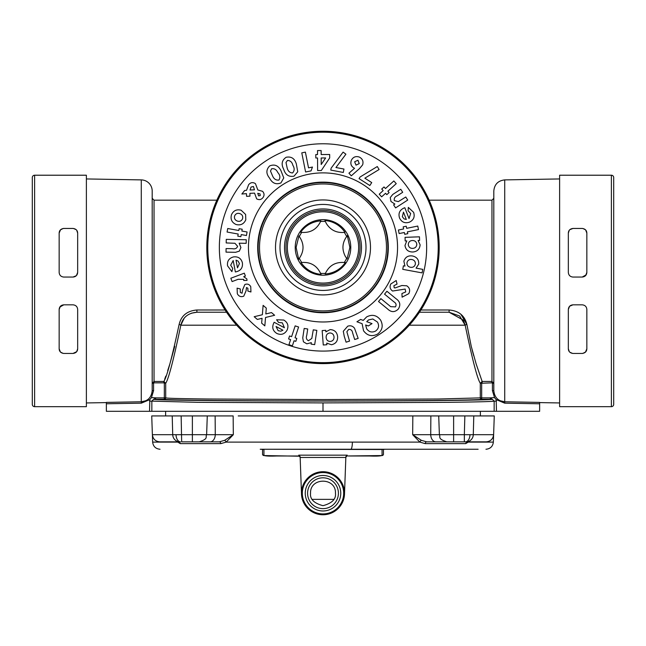 <?xml version="1.0" encoding="UTF-8"?>
<svg xmlns="http://www.w3.org/2000/svg" width="646" height="646" viewBox="0 0 646 646"><rect width="100%" height="100%" fill="white"/><g stroke="black" fill="none" stroke-linecap="round" stroke-linejoin="round"><path stroke-width="0.97" d="M260.774 449.277L263.939 449.503L263.939 455.551L298.993 456.205A1.389 1.365 -79.6 0 1 298.735 456.181L297.612 455.963M263.939 449.503A1.389 1.389 0 0 1 263.552 449.446L260.395 449.253M260.241 449.253L385.605 449.253M478.121 449.253L263.156 449.253A1.389 1.389 0 0 0 263.528 449.438M297.758 455.987L276.44 455.987C266.895 456.415 262.268 455.81 262.551 454.162L262.551 449.721A2.318 2.318 0 0 0 262.526 449.382M348.388 455.963L382.061 455.551L382.061 449.503A1.389 1.389 -0 0 0 382.448 449.446L385.242 449.277M382.061 449.503L261.832 449.253M383.449 449.382L383.449 454.162A1.389 1.389 0 0 1 382.061 455.551M347.265 455.164L345.876 456.569L345.844 457.473L300.156 457.473L300.124 456.569L298.735 455.164L347.265 455.164L347.233 456.052A1.389 1.389 2.1 0 0 345.844 457.384L346.547 456.229M333.837 499.366L312.163 499.366M300.156 457.473L301.472 493.229A21.528 21.528 0 0 0 323 514.757A21.528 21.528 0 0 0 344.528 493.229L345.844 457.473M215.134 415.927L215.271 434.701L233.319 434.701L224.622 440.346A2.318 1.365 -124.4 0 1 226.148 442.106L233.319 434.701L233.158 415.927L175.195 415.927M179.41 415.927L177.424 415.927M177.513 415.927L151.729 415.927L152.383 434.701A7.405 7.405 0 0 0 152.391 434.887M224.622 440.346L219.309 441.848L192.379 441.848L219.309 441.848A2.318 1.575 90 0 1 220.843 443.616L226.148 442.106L419.852 442.106L412.681 434.701L421.378 440.346A2.318 1.365 -55.6 0 0 419.852 442.106L425.157 443.616A2.318 1.575 90 0 1 426.691 441.848L453.621 441.848L426.691 441.848L421.378 440.346M210.152 441.848A7.405 5.128 90 0 0 215.271 434.701L172.716 434.701A7.405 7.154 90 0 0 179.871 441.848L160.781 441.848M177.311 441.848L180.266 443.616L220.843 443.616M180.266 443.616A2.318 2.051 90 0 0 178.272 441.848L178.288 441.848M160.046 449.253C155.678 448.841 153.207 446.459 152.642 442.106L177.456 442.106A2.318 1.639 148.6 0 0 177.513 441.848M173.613 415.927L174.719 415.927M159.594 441.848A7.405 7.405 0 0 0 159.788 441.848L179.871 441.848M192.379 415.927L192.379 441.848L181.655 441.848L181.155 415.927L172.216 415.927L172.716 434.701L152.383 434.701C152.965 439.03 155.436 441.42 159.788 441.848M429.453 415.927L430.866 415.927L430.729 434.701L412.681 434.701L412.826 415.927L470.805 415.927M468.487 415.927L494.271 415.927L493.617 434.701A7.405 7.405 0 0 1 493.609 434.887M468.689 441.848L465.734 443.616L425.157 443.616M435.848 441.848A7.405 5.128 90 0 1 430.729 434.701L464.345 434.701L464.345 441.848L482.522 441.848M465.734 443.616A2.318 2.051 90 0 1 467.728 441.848L467.712 441.848M485.953 449.253C490.322 448.841 492.793 446.459 493.358 442.106L468.544 442.106A2.318 1.639 31.4 0 1 468.487 441.848M486.406 441.848A7.405 7.405 0 0 1 486.212 441.848L453.621 441.848L453.621 415.927M466.129 441.848A7.405 7.154 90 0 0 473.284 434.701L473.784 415.927L464.845 415.927L464.345 434.701L493.617 434.701C493.035 439.03 490.564 441.42 486.212 441.848M412.826 415.927L238.213 415.927M344.528 493.229A21.528 21.528 0 0 0 323 471.709A21.528 21.528 0 0 0 301.472 493.229M310.54 493.229C309.838 499.116 313.988 503.266 323 505.681C332.012 503.266 336.162 499.116 335.46 493.229C336.146 477.16 309.854 477.16 310.54 493.229M320.997 274.243L320.828 273.896C316.928 265.417 310.33 261.638 301.036 262.567L301.722 262.454A26.042 26.042 0 0 1 299.348 258.343L299.001 258.78C304.387 251.165 304.363 243.558 298.912 235.976L299.348 236.517A26.042 26.042 0 0 1 301.722 232.407L301.173 232.326C310.468 233.182 317.033 229.354 320.876 220.843L320.626 221.497A26.042 26.042 0 0 1 325.374 221.497L326.448 223.686C330.833 230.404 337.002 233.271 344.964 232.302L344.278 232.407A26.042 26.042 0 0 1 346.652 236.517L346.999 236.081C342.251 242.476 341.686 249.219 345.287 256.317L346.652 258.343A26.042 26.042 0 0 1 344.278 262.454L344.827 262.542C335.532 261.687 328.967 265.506 325.124 274.017L325.374 273.371A26.042 26.042 0 0 1 320.626 273.371L320.828 273.896M326.642 224.017A17.773 17.773 0 0 1 326.157 223.161M325.172 220.972L324.906 220.464C333.401 221.344 340.087 225.292 344.964 232.302M301.173 232.326L300.6 232.294C305.606 225.381 312.365 221.562 320.876 220.843M299.001 258.78L298.694 259.264L296.118 247.434L298.912 235.976M346.999 236.081L347.306 235.604L349.882 247.434L347.088 258.885M360.032 247.434A37.032 37.032 0 0 1 323 284.466A37.032 37.032 0 0 1 285.968 247.434A37.032 37.032 0 0 1 323 210.402A37.032 37.032 0 0 1 360.032 247.434A37.032 37.032 0 0 1 323 284.466A37.032 37.032 0 0 1 285.968 247.434M298.945 261.315A27.77 27.77 0 0 0 336.889 271.481A27.77 27.77 0 0 0 347.055 233.545A27.77 27.77 0 0 0 309.111 223.379A27.77 27.77 0 0 0 298.945 261.315M106.364 402.603L86.386 402.951M226.568 312.236L196.893 312.236L196.893 309.999C187.138 310.839 181.211 315.676 179.103 324.51C171.876 358.11 166.797 377.086 163.858 381.447L165.707 383.296L163.858 382.836L154.039 382.836L153.578 383.296L153.578 390.644L151.463 397.613L156.308 397.888L153.7 399.285C153.788 400.108 219.995 401.045 323.323 401.053C427.063 401.037 492.018 400.108 492.3 399.285L489.692 397.888L494.537 397.613L492.422 390.644L493.81 390.644L493.81 191.006L493.81 390.644C494.537 397.484 498.171 401.19 504.728 401.78L539.636 402.393L539.636 403.774L504.704 403.169L496.176 399.591L496.475 411.3L149.533 411.3L149.824 399.591L141.296 403.169L106.364 403.774L106.364 402.393L141.272 401.78L141.272 179.895L86.386 178.942M141.272 179.895A11.111 11.111 0 0 1 152.19 191.006L152.19 390.644L152.19 191.006M572.59 353.419L569.877 352.256M569.279 351.61L568.335 348.808L569.288 351.618M569.546 306.341L568.335 309.458C568.593 306.664 570.135 305.122 572.962 304.831L582.224 304.831C585.05 305.122 586.592 306.664 586.851 309.458L586.851 348.808L585.478 352.102M585.575 351.997L582.87 353.394M569.99 275.979L569.344 275.309M585.615 229.928L586.851 233.085L586.851 272.604M586.18 274.825L582.224 277.061L572.962 277.061C570.143 276.771 568.601 275.228 568.335 272.426L568.335 233.085L569.271 230.283L568.335 233.085C568.472 230.396 570.014 228.854 572.962 228.45L582.224 228.45C585.163 228.845 586.713 230.388 586.851 233.085L585.631 229.952M572.962 228.45L569.853 229.653L572.719 228.458M73.038 353.435L63.776 353.435C60.837 353.047 59.287 351.505 59.149 348.808L59.149 309.458L60.353 306.341L59.149 309.458C59.408 306.664 60.95 305.122 63.776 304.831L73.038 304.831C75.857 305.122 77.399 306.664 77.665 309.458L77.665 348.808L76.729 351.602L77.665 348.808C77.528 351.497 75.986 353.039 73.038 353.435L76.648 351.707M60.385 351.957L59.149 348.808L60.369 351.941M60.522 352.102L63.114 353.386M63.776 304.831L60.49 306.196L63.776 304.831L59.82 307.06M75.945 276.028L76.696 275.261M60.401 229.919L59.149 233.085C59.287 230.396 60.829 228.854 63.776 228.45L73.038 228.45C75.978 228.845 77.52 230.388 77.665 233.085L76.713 230.275L77.665 233.085L77.665 272.426C77.407 275.22 75.865 276.763 73.038 277.061L76.317 275.697M76.131 229.637L73.434 228.474M539.636 402.603L559.614 402.951M496.54 399.931L504.728 401.78L504.728 179.895L559.614 178.942M34.618 175.219L86.386 175.219L86.386 406.673L34.618 406.673A2.318 2.318 0 0 1 32.3 404.356L32.3 177.529A2.318 2.318 0 0 1 34.618 175.219L34.618 406.673M73.281 353.427L76.155 352.231M611.382 406.665L559.614 406.665L559.614 175.219L611.382 175.219A2.318 2.318 0 0 1 613.7 177.537L613.7 404.356A2.318 2.318 0 0 1 611.382 406.665L611.382 175.219M582.466 353.427L582.886 353.386M572.962 304.831L569.683 306.196M585.599 351.973L586.851 348.808C586.713 351.497 585.171 353.039 582.224 353.435L572.962 353.435C570.022 353.047 568.48 351.505 568.335 348.808L568.335 309.458M582.224 304.831C585.05 305.122 586.592 306.664 586.851 309.458M586.851 272.426L585.647 275.543L586.851 272.426C586.592 275.22 585.05 276.763 582.224 277.061L585.502 275.697L582.224 277.061M569.869 229.637L569.352 230.186M63.534 228.458L63.114 228.498M60.522 229.79L59.149 233.085L59.149 272.426C59.408 275.228 60.95 276.771 63.776 277.061L73.038 277.061M76.454 275.543L77.665 272.426M73.41 228.466L76.123 229.637M60.425 229.887L63.13 228.498M63.776 277.061C60.95 276.763 59.408 275.22 59.149 272.426M76.01 305.913L76.656 306.584M585.478 229.79L582.886 228.498M570.055 305.857L569.304 306.624M569.869 352.248L572.566 353.419M149.46 399.931L141.272 401.78C147.829 401.19 151.463 397.484 152.19 390.644L152.19 383.296L152.19 390.644L153.578 390.644M494.158 411.3L494.158 401.134C491.969 401.699 467.647 402.095 448.332 402.321L323 402.91L197.862 402.329L151.842 401.134L151.842 411.3M492.422 390.644L492.422 383.296L491.961 382.836L480.293 383.296C477.37 378.839 472.331 359.475 465.168 325.196L459.661 316.015L449.107 312.236L463.222 320.077M156.308 397.888L165.707 397.888L165.707 383.296C168.622 378.855 173.669 359.491 180.832 325.196C182.826 317.307 188.18 312.987 196.893 312.236L191.337 313.205M164.318 383.296L164.318 399.276A1.389 1.389 -72.4 0 0 165.707 397.888C168.025 398.065 164.124 398.445 207.592 399.01L323.283 399.575L438.505 399.01L480.293 397.888A1.389 1.389 -107.6 0 0 481.682 399.276C481.698 400.052 421.297 400.948 323.638 400.964C225.696 400.956 164.254 400.052 164.318 399.276L154.564 399.276M164.665 379.267L165.788 376.125M167.694 370.602L169.688 364.465M169.898 363.787L174.751 346.353M179.103 324.51A1.849 0.678 -171.5 0 1 180.832 325.196L236.678 325.196M153.578 383.296L152.19 383.296L154.039 381.447L154.039 200.179L216.854 200.179M473.728 355.785L472.097 349.72M471.249 346.345L466.897 324.51L460.824 314.19M419.432 312.236L449.107 312.236L449.107 309.999C458.789 310.783 464.716 315.619 466.897 324.51L471.257 346.393L476.15 363.956L482.142 381.447L491.961 381.447L493.81 383.296L492.422 383.296M463.295 320.198L465.128 324.978M466.897 324.51A1.849 0.678 -8.5 0 0 465.168 325.196L409.322 325.196M481.682 383.296L481.682 397.888L480.293 397.888L480.293 383.296L482.142 381.447L482.142 382.836M184.296 318.002L180.832 325.196M496.475 411.3L539.636 411.3L539.636 403.774M149.533 411.3L106.364 411.3L106.364 403.774M494.537 397.613L496.176 399.591M149.824 399.591L151.463 397.613M154.039 382.836L154.039 381.447L163.858 381.447L163.858 382.836M153.7 399.285L151.842 401.134L149.533 401.134M496.475 401.134L494.158 401.134L492.3 399.285M138.494 401.828L141.272 401.78L141.296 403.169M504.704 403.169L504.728 401.78M323 363.617A116.191 116.191 0 0 1 206.809 247.434A116.191 116.191 0 0 1 323 131.243A116.191 116.191 0 0 1 439.191 247.434A116.191 116.191 0 0 1 323 363.617M280.865 331.196L282.916 330.187L276.028 326.496L278.143 330.695L280.865 331.196M329.775 332.956C327.256 333.425 326.044 334.951 326.141 337.559C326.464 340.111 327.893 341.419 330.437 341.459C332.916 340.999 334.111 339.489 334.022 336.929C333.716 334.386 332.302 333.061 329.775 332.956M372.031 323.614L368.301 325.955L365.636 324.97L366.686 328.846C369.052 332.052 372.015 332.795 375.576 331.067C378.766 328.62 379.388 325.624 377.458 322.063L372.799 318.987L368.551 319.923L366.726 321.676L372.031 323.614M276.843 333.465C272.741 330.841 271.74 327.312 273.839 322.871L274.179 322.273L284.401 327.748L282.35 322.855L278.612 322.459L276.601 319.762L283.82 320.045C287.825 322.54 288.891 325.939 287.018 330.251C284.531 334.232 281.139 335.298 276.843 333.465M274.631 315.272L265.538 317.477L264.828 325.883L261.638 323.145L262.066 318.308L257.326 319.431L254.169 316.71L262.365 314.747L263.116 305.364L266.305 308.118L265.821 313.948L271.49 312.575L274.631 315.272M295.828 341.346L294.059 340.765L292.38 345.828L288.94 344.689L290.619 339.626L288.576 338.948L289.553 335.985L291.604 336.655L295.165 325.875L298.605 327.013L295.036 337.793L296.805 338.383L295.828 341.346M313.27 329.831L316.847 330.364L314.683 344.649L311.114 344.108L311.332 342.655L306.81 343.834L303.426 341.807L302.748 337.89L304.177 328.451L307.722 328.984L306.777 335.25C305.857 337.81 306.406 339.635 308.441 340.733L311.808 338.439L313.27 329.831M331.438 344.746L326.747 343.131L326.868 344.722L323.266 344.996L322.16 330.582L325.762 330.308L325.875 331.834L330.171 329.597C334.563 329.848 337.042 332.181 337.624 336.614C337.818 341.12 335.75 343.825 331.438 344.746M354.541 328.257L358.167 338.407L354.678 339.497L352.611 332.876C352.231 330.405 350.931 329.25 348.703 329.403L346.862 331.761L349.551 341.104L346.086 342.186L344.261 336.364L343.292 331.261L347.726 326.19C350.503 325.285 352.773 325.972 354.541 328.257M377.498 334.127C371.943 336.873 367.291 335.759 363.553 330.792L362.099 323.67L356.923 321.773L360.63 319.447L363.254 320.4L366.645 316.903C372.201 314.077 376.868 315.159 380.639 320.15C383.441 325.673 382.392 330.332 377.498 334.127M234.635 215.901C234.038 218.356 234.926 220.076 237.292 221.053C239.739 221.796 241.491 221.029 242.557 218.736C243.154 216.305 242.274 214.601 239.932 213.632C237.494 212.865 235.725 213.624 234.635 215.901M253.442 186.5L251.06 187.041L250.034 190.013L254.451 189.827L253.442 186.5M285.992 162.501L287.139 167.879C287.906 171.093 289.715 172.789 292.573 172.95C294.584 170.794 294.681 168.235 292.864 165.287C292.097 162.13 290.304 160.515 287.478 160.45L285.992 162.501M270.504 171.077L272.652 176.108C274.017 179.112 276.108 180.42 278.935 180.04C280.485 177.545 280.098 175.034 277.764 172.49C276.407 169.551 274.348 168.315 271.57 168.792L270.504 171.077M321.207 164.504L325.624 157.947L321.175 157.971L321.207 164.504M357.957 160.24L354.646 161.775L356.019 165.134L359.241 163.608L357.957 160.24M404.081 218.897L406.302 219.454L403.475 212.138L402.329 216.717L404.081 218.897M416.799 244.317C416.436 241.782 414.95 240.514 412.35 240.514C409.79 240.724 408.433 242.105 408.288 244.64C408.652 247.127 410.105 248.379 412.657 248.395C415.208 248.185 416.589 246.829 416.799 244.317M415.362 264.149C415.523 261.638 414.361 260.096 411.865 259.53C409.338 259.175 407.723 260.201 407.012 262.607C406.794 265.135 407.941 266.685 410.428 267.266C412.996 267.638 414.643 266.596 415.362 264.149M238.099 261.113L236.016 260.16L237.486 267.848L239.432 263.552L238.099 261.113M241.136 210.225L245.617 214.456L245.795 219.834C243.833 224.065 240.595 225.624 236.073 224.509C231.825 222.531 230.291 219.277 231.47 214.747C233.432 210.572 236.654 209.062 241.136 210.225M260.233 195.609L260.047 193.921L257.746 193.307L258.578 195.851L260.233 195.609M254.556 193.114L249.905 193.348L249.97 196.166L246.602 196.336L246.417 193.63L241.862 194.026L244.664 190.489L246.514 190.312L248.637 184.683C250.64 182.358 252.909 182.011 255.445 183.658L257.835 189.981L262.526 191.297C264.4 193.316 264.521 195.447 262.906 197.7C261.113 199.792 259.022 200.163 256.64 198.815L254.556 193.114M296.336 163.963L297.741 171.788L293.995 176.18C288.794 177.125 285.37 174.832 283.731 169.309C281.026 164.229 281.834 160.216 286.162 157.269C291.306 156.259 294.697 158.496 296.336 163.963M280.897 170.536L283.764 177.925L280.937 182.923C276.028 184.837 272.249 183.254 269.592 178.159C265.982 173.709 266.015 169.632 269.681 165.925C274.526 163.963 278.264 165.505 280.897 170.536M308.53 167.847L312.462 167.056L311.041 170.899L305.598 171.981L301.779 152.86L305.388 152.133L308.53 167.847M329.662 154.491L329.678 157.923L321.32 170.52L317.614 170.536L317.549 157.987L315.813 157.995L315.797 154.564L317.525 154.555L317.509 150.558L321.135 150.534L321.159 154.539L329.662 154.491M335.944 167.524L343.955 169.042L343.309 172.458L330.76 170.084L331.123 168.178L343.099 152.109L345.901 154.184L335.944 167.524M362.64 164.859L359.523 168.582L351.279 175.817L348.937 173.193L354.533 168.315C351.246 166.587 350.172 163.947 351.303 160.394C352.982 157.083 355.607 155.952 359.176 157.002C362.479 158.666 363.641 161.282 362.64 164.859M405.761 197.014L407.723 200.05L395.578 207.907L393.616 204.871L394.859 204.063L390.967 201.471L390.241 197.579L392.728 194.47L400.754 189.278L402.7 192.29L397.379 195.73C394.851 196.747 393.85 198.379 394.367 200.631L398.332 201.633L405.761 197.014M399.527 217.985C398.122 213.293 399.672 209.95 404.178 207.947L404.824 207.713L409.023 218.582L410.662 213.503L408.078 210.757L408.32 207.39L413.626 212.332C415.047 216.854 413.634 220.141 409.378 222.2C404.88 223.589 401.602 222.184 399.527 217.985M386.817 194.656L385.573 193.283L381.641 196.836L379.226 194.171L383.167 190.61L381.729 189.02L384.031 186.944L385.468 188.535L393.842 180.961L396.248 183.634L387.875 191.2L389.126 192.573L386.817 194.656M364.845 178.175L371.725 182.592L369.835 185.531L359.063 178.611L360.121 176.972L377.288 166.539L379.105 169.518L364.845 178.175M404.719 234.312L404.339 232.495L399.131 233.561L398.404 230.024L403.613 228.959L403.185 226.851L406.237 226.221L406.673 228.329L417.76 226.052L418.487 229.588L407.4 231.866L407.771 233.682L404.719 234.312M404.977 245.504L406.77 240.893L405.179 240.95L405.05 237.348L419.464 236.816L419.593 240.417L418.075 240.474L420.126 244.842C419.706 249.211 417.276 251.593 412.834 251.997C408.337 252.005 405.72 249.849 404.977 245.504M422.088 272.887L402.765 269.334L403.411 265.813L404.969 266.095L403.871 261.275C405.228 257.1 408.119 255.34 412.56 255.994C416.88 257.035 418.939 259.732 418.729 264.109L416.064 268.13L422.734 269.358L422.088 272.887M392.59 291.031C390.055 289.214 389.449 286.872 390.782 283.998L396.2 280.525L397.04 284.087L393.882 285.726L394.221 287.777L395.19 287.922L401.852 285.508L406.746 285.79C409.693 287.785 410.371 290.409 408.789 293.655L402.111 297.168L401.925 293.55L405.728 291.919L405.163 289.069L392.59 291.031M242.193 229.233L241.87 231.05L247.079 231.987L246.449 235.524L241.233 234.587L240.853 236.694L237.801 236.145L238.18 234.038L227.085 232.035L227.723 228.498L238.81 230.501L239.141 228.684L242.193 229.233M226.197 242.944L226.261 239.359L246.247 239.739L246.174 243.332L239.157 243.195L240.901 247.539L239.343 251.124L235.548 252.311L226.019 252.126L226.084 248.565L232.407 248.686C235.055 249.251 236.791 248.46 237.607 246.304L234.95 243.276L226.197 242.944M242.395 262.809C242.944 267.662 240.829 270.666 236.048 271.821L235.362 271.942L233.19 260.54L230.679 265.223L232.721 268.381L231.882 271.635L227.562 265.845C226.972 261.162 228.95 258.182 233.489 256.922C238.148 256.357 241.12 258.319 242.395 262.809M232.092 281.575L230.84 278.224L244.317 273.177L245.399 276.076L243.704 276.714L246.853 278.91L247.022 280.412L243.712 280.453L243.647 279.363L238.196 279.282L232.092 281.575M244.874 284.515C247.394 283.562 249.356 284.28 250.753 286.654L250.931 291.976L247.886 291.08L247.886 288.245L246.473 287.543L246.086 290.74L243.768 296.175C240.982 297.241 238.834 296.441 237.332 293.76L237.09 288.148L240.288 288.948L240.272 292.388L242.04 293.236L242.662 289.707L244.874 284.515M398.259 309.103C394.763 312.486 391.193 312.43 387.552 308.925L378.516 301.52L380.882 298.63L390.693 306.664L395.425 306.882C396.62 304.872 396.143 303.208 393.995 301.892L384.548 294.156L386.922 291.265L395.958 298.662C400.116 301.52 400.891 305.001 398.259 309.103M278.967 265.207A47.489 47.489 0 0 1 305.227 203.393A47.489 47.489 0 0 1 367.033 229.653A47.489 47.489 0 0 1 340.773 291.467A47.489 47.489 0 0 1 278.967 265.207M283.126 263.528A42.999 42.999 0 0 0 339.093 287.308A42.999 42.999 0 0 0 362.874 231.333A42.999 42.999 0 0 0 306.907 207.56A42.999 42.999 0 0 0 283.126 263.528M321.094 274.397C312.599 273.516 305.913 269.576 301.036 262.567M344.827 262.542L345.4 262.567C340.394 269.479 333.635 273.298 325.124 274.017M347.233 456.052L346.571 456.246M299.429 456.246L298.767 456.052L298.735 455.164M299.453 456.229L300.156 457.384A1.389 1.389 -2.1 0 0 298.767 456.052M262.551 454.162A1.389 1.389 -0 0 0 263.939 455.551M340.757 493.229A17.757 17.757 0 0 1 314.126 508.604A17.757 17.757 0 0 1 314.126 477.854A17.757 17.757 0 0 1 340.757 493.229M307.585 493.229A15.415 15.415 0 0 0 323 508.644A15.415 15.415 0 0 0 338.415 493.229A15.415 15.415 0 0 0 323 477.814A15.415 15.415 0 0 0 307.585 493.229M343.672 493.229A20.672 20.672 0 0 1 312.664 511.139A20.672 20.672 0 0 1 312.664 475.327A20.672 20.672 0 0 1 343.672 493.229M180.533 441.848A7.405 4.506 -90 0 1 176.027 434.766M469.973 434.766A7.405 4.506 90 0 1 465.467 441.848M352.377 442.106A7.405 1.567 90 0 1 350.81 449.253M287.357 247.434A35.643 35.643 0 0 0 323 283.077A35.643 35.643 0 0 0 358.643 247.434A35.643 35.643 0 0 0 323 211.791A35.643 35.643 0 0 0 287.357 247.434M539.636 402.393L536.858 402.345M323 402.91L323 411.3M491.445 399.276L481.682 399.276L481.682 397.888L489.692 397.888M225.099 309.999L196.893 309.999M491.961 382.836L491.961 200.179L429.146 200.179M420.901 309.999L449.107 309.999M323 172.886A74.548 74.548 0 0 1 397.548 247.434A74.548 74.548 0 0 1 323 321.983A74.548 74.548 0 0 1 248.452 247.434A74.548 74.548 0 0 1 323 172.886M323 312.737A65.303 65.303 0 0 0 388.303 247.434A65.303 65.303 0 0 0 323 182.132A65.303 65.303 0 0 0 257.697 247.434A65.303 65.303 0 0 0 323 312.737M323 312.301A64.866 64.866 0 0 1 258.134 247.434A64.866 64.866 0 0 1 323 182.568A64.866 64.866 0 0 1 387.866 247.434A64.866 64.866 0 0 1 323 312.301M323 183.957A63.478 63.478 0 0 0 259.522 247.434A63.478 63.478 0 0 0 323 310.912A63.478 63.478 0 0 0 386.478 247.434A63.478 63.478 0 0 0 323 183.957M323 143.775A103.651 103.651 0 0 1 426.651 247.434A103.651 103.651 0 0 1 323 351.085A103.651 103.651 0 0 1 219.349 247.434A103.651 103.651 0 0 1 323 143.775M323 132.212A115.222 115.222 0 0 1 438.222 247.434A115.222 115.222 0 0 1 323 362.648A115.222 115.222 0 0 1 207.778 247.434A115.222 115.222 0 0 1 323 132.212M287.308 261.84A38.494 38.494 0 0 0 337.406 283.126A38.494 38.494 0 0 0 358.691 233.02A38.494 38.494 0 0 0 308.594 211.735A38.494 38.494 0 0 0 287.308 261.84M348.202 455.987L369.56 455.987C379.105 456.415 383.732 455.81 383.449 454.162M299.518 456.294L298.735 456.181M207.277 415.927L206.623 434.701C205.145 436.987 209.005 438.634 199.218 441.848M438.723 415.927L439.377 434.701C440.855 436.987 436.995 438.634 446.782 441.848M152.642 442.106L152.383 434.701M493.358 442.106L493.617 434.701M165.618 415.927L165.618 411.3M480.382 415.927L480.382 411.3M154.039 200.179L152.19 198.33M491.961 200.179L493.81 198.33M504.728 179.895C498.082 180.646 494.44 184.344 493.81 191.006"/></g></svg>
